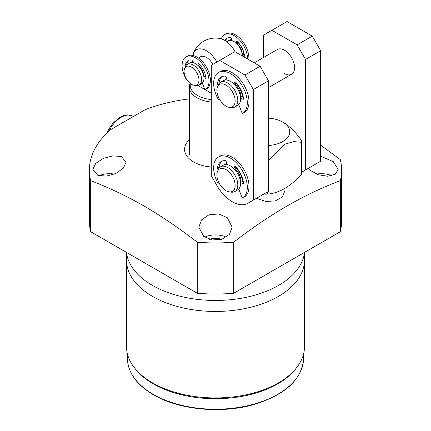 <?xml version="1.0" encoding="UTF-8"?>
<svg xmlns="http://www.w3.org/2000/svg" width="431" height="431" viewBox="0 0 431 431"><rect width="100%" height="100%" fill="white"/><g stroke="black" fill="none" stroke-linecap="round" stroke-linejoin="round"><path stroke-width="0.65" d="M219.368 183.531L219.093 183.924A0.954 0.55 60 0 1 218.986 184.026A0.954 0.55 60 0 1 218.011 183.434A23.797 13.738 60 0 1 213.647 167.864A23.797 13.738 60 0 1 218.576 156.97A23.797 13.738 60 0 1 236.915 163.344A23.797 13.738 60 0 1 247.302 187.296A23.797 13.738 60 0 1 242.944 197.829A0.954 0.55 60 0 1 242.922 197.845A0.954 0.55 60 0 1 241.861 197.069L238.747 189.042M218.576 156.97L220.263 156A23.797 13.738 60 0 1 238.602 162.374A23.797 13.738 60 0 1 248.989 186.321A23.797 13.738 60 0 1 244.625 196.859A0.954 0.55 60 0 1 244.603 196.87A0.954 0.55 60 0 1 244.576 196.886M222.073 161.086A18.56 10.716 -120 0 0 219.131 167.244A0.954 0.55 -120 0 0 219.126 167.336A0.954 0.55 -120 0 0 219.271 167.901M227.024 164.631L226.227 161.63A0.954 0.55 -120 0 0 225.327 160.666A18.56 10.716 -120 0 0 221.195 161.506A18.56 10.716 -120 0 0 217.45 168.214A0.954 0.55 -120 0 0 217.445 168.305A0.954 0.55 -120 0 0 218.118 169.475L218.275 169.561A14.277 8.243 -120 0 1 220.559 166.819A14.277 8.243 -120 0 1 231.566 170.644A14.277 8.243 -120 0 1 237.799 185.012A14.277 8.243 -120 0 1 234.841 191.547A14.277 8.243 -120 0 1 231.302 192.156L229.276 191.876A12.903 7.451 -120 0 0 235.143 185.422A12.903 7.451 -120 0 0 227.67 170.746A12.903 7.451 -120 0 0 217.493 171.473A12.903 7.451 -120 0 0 216.89 174.884A12.903 7.451 -120 0 0 229.276 191.876M240.53 180.47L243.359 182.103M240.536 182.415L242.836 183.746A0.954 0.55 -120 0 0 243.31 183.789A0.954 0.55 -120 0 0 243.504 183.256A18.56 10.716 -120 0 0 235.628 166.614A0.954 0.55 -120 0 0 234.884 166.35A0.954 0.55 -120 0 0 234.728 166.544L233.931 168.618M235.897 166.905L235.035 169.141M219.368 99.006L219.093 99.399A0.954 0.55 60 0 1 218.986 99.502A0.954 0.55 60 0 1 218.011 98.909A23.797 13.738 60 0 1 213.647 83.339A23.797 13.738 60 0 1 218.576 72.446A23.797 13.738 60 0 1 236.915 78.819A23.797 13.738 60 0 1 247.302 102.772A23.797 13.738 60 0 1 242.944 113.305A0.954 0.55 60 0 1 242.922 113.321A0.954 0.55 60 0 1 241.861 112.545L238.747 104.517M218.576 72.446L220.263 71.476A23.797 13.738 60 0 1 238.602 77.849A23.797 13.738 60 0 1 248.989 101.797A23.797 13.738 60 0 1 244.625 112.335A0.954 0.55 60 0 1 244.603 112.346A0.954 0.55 60 0 1 244.576 112.362M222.073 76.562A18.56 10.716 -120 0 0 219.131 82.72A0.954 0.55 -120 0 0 219.126 82.811A0.954 0.55 -120 0 0 219.271 83.377M227.024 80.107L226.227 77.106A0.954 0.55 -120 0 0 225.327 76.142A18.56 10.716 -120 0 0 221.195 76.982A18.56 10.716 -120 0 0 217.45 83.689A0.954 0.55 -120 0 0 217.445 83.781A0.954 0.55 -120 0 0 218.118 84.95L218.275 85.036A14.277 8.243 -120 0 1 220.559 82.294A14.277 8.243 -120 0 1 231.566 86.119A14.277 8.243 -120 0 1 237.799 100.488A14.277 8.243 -120 0 1 234.841 107.023A14.277 8.243 -120 0 1 231.302 107.631L229.276 107.351A12.903 7.451 -120 0 0 235.143 100.897A12.903 7.451 -120 0 0 227.67 86.222A12.903 7.451 -120 0 0 217.493 86.949A12.903 7.451 -120 0 0 216.89 90.359A12.903 7.451 -120 0 0 229.276 107.351M240.53 95.946L243.359 97.578M240.536 97.891L242.836 99.222A0.954 0.55 -120 0 0 243.31 99.265A0.954 0.55 -120 0 0 243.504 98.731A18.56 10.716 -120 0 0 235.628 82.089A0.954 0.55 -120 0 0 234.884 81.825A0.954 0.55 -120 0 0 234.728 82.019L233.931 84.093M235.897 82.38L235.035 84.616M238.515 104.749A14.277 8.243 -120 0 0 238.801 104.658M234.841 107.023L237.616 105.423A14.277 8.243 -120 0 0 240.573 98.882A14.277 8.243 -120 0 0 234.34 84.514A14.277 8.243 -120 0 0 223.339 80.689L220.559 82.294M240.929 96.178A12.079 6.971 -120 0 0 235.191 84.217M225.23 79.595A14.277 8.243 -120 0 0 224.373 80.247M238.515 189.274A14.277 8.243 -120 0 0 238.801 189.182A14.277 8.243 -120 0 1 238.483 189.306M234.841 191.547L237.616 189.947A14.277 8.243 -120 0 0 240.573 183.407A14.277 8.243 -120 0 0 234.34 169.038A14.277 8.243 -120 0 0 223.339 165.213L220.559 166.819M240.929 180.702A12.079 6.971 -120 0 0 235.191 168.742M225.23 164.119A14.277 8.243 -120 0 0 224.373 164.771M226.744 163.575A14.277 8.243 -120 0 0 225.187 164.146A14.277 8.243 -120 0 0 224.325 164.782M226.744 79.051A14.277 8.243 -120 0 0 225.187 79.622A14.277 8.243 -120 0 0 224.325 80.258M216.858 185.443A30.935 17.86 -120 0 0 232.325 201.773A30.935 17.86 -120 0 0 247.798 203.303L253.363 200.092L253.363 89.556L244.948 74.983L219.708 60.41L211.292 65.27L211.292 175.8L216.858 185.443M242.4 181.548A14.277 8.243 -120 0 0 235.687 167.454M238.483 104.781A14.277 8.243 -120 0 0 238.806 104.668M242.4 97.023A14.277 8.243 -120 0 0 235.687 82.93M262.905 194.58A30.935 17.86 -120 0 0 262.942 194.559L247.798 203.303L262.942 194.559M244.948 74.983L260.092 66.239L268.508 80.812L268.508 191.348L253.363 200.092M268.508 80.812L253.363 89.556M260.092 66.239L234.852 51.666L219.708 60.41M284.492 73.529A14.277 8.243 -120 0 0 291.631 74.234A14.277 8.243 -120 0 0 293.823 62.791A14.277 8.243 -120 0 0 284.492 50.211A14.277 8.243 -120 0 0 277.354 49.506L254.231 62.856M315.072 164.464A30.935 17.86 -120 0 0 315.104 164.443L301.678 172.195L305.531 169.97L305.531 59.44L297.115 44.867L271.875 30.294L263.46 35.153L263.46 57.528M315.104 164.443L301.678 172.195M297.115 44.867L312.26 36.123L320.675 50.696L320.675 161.226L305.531 169.97M320.675 50.696L305.531 59.44M312.26 36.123L287.019 21.55L271.875 30.294M268.508 145.484A23.797 13.738 0 0 0 288.42 136.395A23.797 13.738 0 0 0 282.811 122.108L284.492 123.077C290.877 127.404 296.593 133.298 301.652 140.759A35.698 20.607 0 0 1 301.678 141.535A35.698 20.607 0 0 1 301.652 142.316L301.652 174.296A35.698 20.607 0 0 0 301.678 173.515L301.678 141.535M268.508 160.547L285.198 144.062L293.867 141.621L301.652 142.316M301.652 174.296C290.165 186.725 278.728 193.33 267.333 194.112L267.333 192.027M264.634 193.584L264.634 194.112A35.698 20.607 0 0 0 267.333 194.112M264.634 194.112L263.885 194.015M282.811 122.108A23.797 13.738 0 0 0 268.508 118.159M193.384 62.743L192.991 60.841A0.717 0.415 -120 0 0 192.35 60.065A14.756 8.518 -120 0 0 188.18 60.604A14.756 8.518 -120 0 0 185.179 66.164A0.717 0.415 -120 0 0 185.179 66.223A0.717 0.415 -120 0 0 185.341 66.746M186.235 78.711A0.717 0.415 60 0 1 185.686 78.243A19.039 10.99 60 0 1 182.097 65.609A19.039 10.99 60 0 1 186.041 56.892A19.039 10.99 60 0 1 200.711 61.994A19.039 10.99 60 0 1 209.019 81.152A19.039 10.99 60 0 1 205.436 89.648A0.717 0.415 60 0 1 205.42 89.653A0.717 0.415 60 0 1 204.628 89.077L202.301 83.086M186.041 56.892L187.388 56.116A19.039 10.99 60 0 1 202.058 61.218A19.039 10.99 60 0 1 210.366 80.376A19.039 10.99 60 0 1 206.783 88.872A0.717 0.415 60 0 1 206.767 88.878A0.717 0.415 60 0 1 206.756 88.888M203.766 75.985L205.829 77.171M203.96 77.65L205.436 78.501A0.717 0.415 -120 0 0 205.792 78.539A0.717 0.415 -120 0 0 205.937 78.151A14.756 8.518 -120 0 0 198.766 63.772A0.717 0.415 -120 0 0 198.255 63.621A0.717 0.415 -120 0 0 198.125 63.804L197.737 65.253M199.17 64.16L198.648 66.105M188.886 60.27A14.756 8.518 -120 0 0 186.58 64.93M221.329 38.828A19.039 10.99 60 0 1 224.578 34.647A19.039 10.99 60 0 1 239.248 39.749A19.039 10.99 60 0 1 247.556 58.907A19.039 10.99 60 0 1 247.556 59.004M224.578 34.647L225.919 33.871A19.039 10.99 60 0 1 240.595 38.968A19.039 10.99 60 0 1 248.902 58.131A19.039 10.99 60 0 1 248.827 59.737M237.702 41.915L237.206 43.773A9.638 5.565 60 0 1 242.238 53.697L244.361 54.926M242.314 55.297L243.973 56.251A0.717 0.415 -120 0 0 244.329 56.289A0.717 0.415 -120 0 0 244.474 55.901A14.756 8.518 -120 0 0 237.303 41.521A0.717 0.415 -120 0 0 236.791 41.371A0.717 0.415 -120 0 0 236.662 41.554L236.22 43.208M231.948 40.643L231.528 38.591A0.717 0.415 -120 0 0 230.887 37.82A14.756 8.518 -120 0 0 226.717 38.354A14.756 8.518 -120 0 0 224.756 40.369M227.423 38.02A14.756 8.518 -120 0 0 225.537 40.853M184.08 71.417A10.527 6.077 60 0 1 184.57 68.631A10.527 6.077 60 0 1 192.872 68.044A10.527 6.077 60 0 1 198.96 80.01A10.527 6.077 60 0 1 194.176 85.273A10.527 6.077 60 0 1 184.08 71.417M184.57 68.631L185.341 66.735A11.901 6.869 60 0 1 187.253 64.44A11.901 6.869 60 0 1 196.423 67.624A11.901 6.869 60 0 1 201.616 79.6A11.901 6.869 60 0 1 199.154 85.047A11.901 6.869 60 0 1 196.207 85.553L194.176 85.273M187.253 64.44L189.608 63.077A11.901 6.869 60 0 1 198.777 66.266A11.901 6.869 60 0 1 203.971 78.237A11.901 6.869 60 0 1 201.509 83.689L199.154 85.047M198.723 65.824A9.638 5.565 60 0 1 203.879 76.05M190.416 62.721A11.901 6.869 60 0 1 191.127 62.204A11.901 6.869 60 0 1 193.158 61.649M199.138 64.278A11.901 6.869 60 0 1 200.393 65.496M204.806 73.141A11.901 6.869 60 0 1 205.479 76.971M226.695 41.667L227.977 40.929A11.901 6.869 60 0 1 237.109 44.075A11.901 6.869 60 0 1 242.341 55.992M228.78 40.573A11.901 6.869 60 0 1 229.491 40.051A11.901 6.869 60 0 1 231.711 39.496M237.621 42.227A11.901 6.869 60 0 1 243.838 54.624M198.389 58.007L200.463 56.811A11.901 6.869 60 0 1 206.411 57.398A11.901 6.869 60 0 1 212.769 64.418M211.292 102.045A26.178 15.112 180 0 1 196.989 97.815A26.178 15.112 180 0 1 189.322 87.132A26.178 15.112 180 0 1 190.146 83.366M211.292 99.599A25.31 14.611 180 0 1 197.603 95.52A25.31 14.611 180 0 1 190.351 83.528M235.159 51.844A20.031 11.567 -120 0 0 224.589 40.266A20.031 11.567 -120 0 0 220.203 38.542A23.797 23.797 0 0 0 193.514 52.771A22.606 13.054 180 0 0 193.26 53.455A20.031 11.567 60 0 1 206.411 50.761A20.031 11.567 60 0 1 216.841 62.069M193.26 55.534L193.26 53.455M211.292 77.849A11.901 6.869 60 0 1 210.22 77.979M211.292 93.252L197.894 85.516M114.398 174.124A16.658 9.617 0 0 0 99.254 175.724M97.708 175.239L92.827 169.378L95.73 163.397L103.3 158.392L112.836 155.86L121.267 156.518L126.143 162.088L123.239 168.252L115.729 173.548L106.22 176.144L97.708 175.239M331.746 175.724A16.658 9.617 0 0 0 316.602 174.124M320.675 156.232L333.292 161.641L338.173 169.378L335.264 174.253L327.689 176.252L318.164 174.706L309.733 170.116L308.02 168.532M226.253 237.174A16.658 9.617 0 0 0 204.747 237.174M203.723 236.447L198.842 227.223L201.552 219.912L208.933 214.805L218.695 213.938L227.277 217.725L232.158 227.223L229.437 234.389L222.019 239.183L212.305 239.965L203.723 236.447M209.579 239.367A10.71 6.185 180 0 1 221.421 239.367M126.455 252.377A89.244 51.526 0 0 0 152.396 285.365A89.244 51.526 0 0 0 246.877 297.169A89.244 51.526 0 0 0 304.545 252.377M126.321 252.297L126.504 260.701A89.001 51.386 0 0 0 152.563 296.399A89.001 51.386 0 0 0 249.053 307.659A89.001 51.386 0 0 0 304.496 260.701L304.679 252.297M126.498 260.383L126.498 346.546A89.001 51.386 0 0 0 134.251 367.524A89.001 51.386 0 0 0 152.563 382.884A89.001 51.386 0 0 0 296.749 367.524A89.001 51.386 0 0 0 304.502 346.546L304.502 260.383M134.251 367.524L135.118 368.645A88.053 50.836 0 0 0 153.237 383.838A88.053 50.836 0 0 0 295.882 368.645L296.749 367.524M285.02 188.379L285.02 190.486L282.45 196.875L275.387 200.911L265.798 201.449L256.391 198.341M189.322 139.789A30.935 17.86 0 0 0 193.627 161.937A30.935 17.86 0 0 0 211.292 167.002M197.269 293.258L197.269 242.19C179.528 228.468 161.765 216.389 143.981 205.959C126.154 195.83 108.391 187.399 90.693 180.659L90.693 231.727L197.269 293.258A126.127 72.817 0 0 0 233.731 293.258L340.307 231.727A126.127 72.817 0 0 0 341.627 221.205L341.627 170.137A126.127 72.817 0 0 0 340.307 159.61L320.675 145.134M197.269 242.19A126.127 72.817 0 0 0 233.731 242.19L233.731 293.258M340.307 231.727L340.307 180.659C304.862 193.955 269.337 214.466 233.731 242.19M340.307 180.659A126.127 72.817 0 0 0 341.627 170.137M189.322 98.898A126.127 72.817 0 0 0 145.242 109.657L110.751 129.569A126.127 72.817 0 0 0 89.373 170.137L89.373 221.205A126.127 72.817 0 0 0 90.693 231.727M89.373 170.137A126.127 72.817 0 0 0 90.693 180.659M106.926 133.077L109.097 128.664L113.132 123.002L120.254 117.027L124.23 115.352L127.721 114.861L132.57 116.128A22.606 13.054 120 0 0 108.838 131.266M217.45 168.214L219.131 167.244M219.093 183.924L219.465 183.708M242.944 197.829L244.625 196.859M242.836 183.746L243.51 183.358M234.728 166.544L235.132 166.312M217.45 83.689L219.131 82.72M219.093 99.399L219.465 99.184M242.944 113.305L244.625 112.335M242.836 99.222L243.51 98.834M234.728 82.019L235.132 81.788M185.179 66.164L185.847 65.781M205.436 89.648L206.783 88.872L205.42 89.653M205.436 78.501L205.943 78.21M198.125 63.804L198.481 63.599M243.973 56.251L244.474 55.96M236.662 41.554L237.018 41.349M303.553 358.387C302.217 378.612 286.653 393.697 256.86 403.637C223.894 414.186 179.749 410.425 153.436 394.769C136.519 384.748 127.856 372.621 127.447 358.387A88.053 50.836 0 0 0 153.237 394.333A88.053 50.836 0 0 0 249.193 405.35A88.053 50.836 0 0 0 303.553 358.387L303.553 354.045M132.57 116.128L132.888 116.311M218.986 184.026L219.481 183.735M242.922 197.845L244.603 196.87M218.986 99.502L219.481 99.211M242.922 113.321L244.603 112.346M291.631 74.234L268.508 87.585M217.493 86.949L218.269 85.052M217.493 171.473L218.269 169.577M191.127 62.204L193.045 61.094M229.491 40.051L231.582 38.844M210.285 78.62L211.292 78.038M189.322 155.138L189.322 87.132M127.447 358.387L127.447 354.045"/></g></svg>
